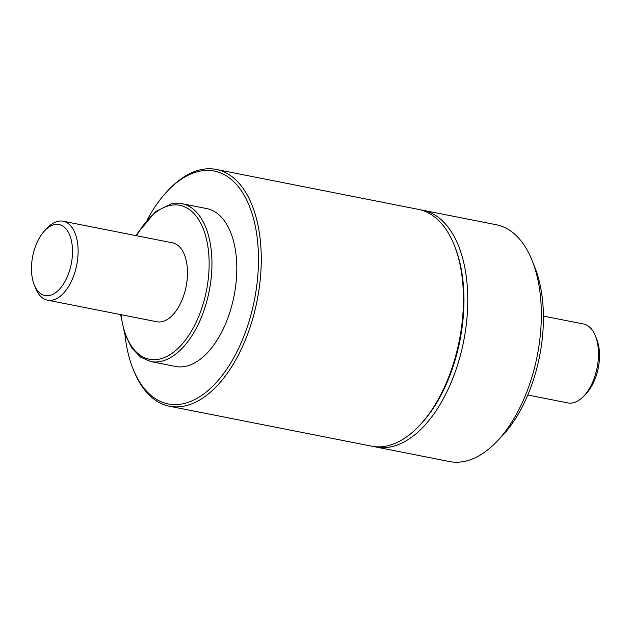 <?xml version="1.0" encoding="UTF-8"?>
<svg xmlns="http://www.w3.org/2000/svg" width="631" height="631" viewBox="0 0 631 631"><rect width="100%" height="100%" fill="white"/><g stroke="black" fill="none" stroke-linecap="round" stroke-linejoin="round"><path stroke-width="0.95" d="M496.652 441.708L501.7 436.447A112.641 61.152 -78.8 0 0 535.009 267.82L532.335 261.037A120.687 65.521 101.2 0 1 496.652 441.708A120.687 65.521 101.2 0 1 449.556 461.561L375.973 447.024A120.687 65.521 -78.8 0 0 463.635 341.324A120.687 65.521 -78.8 0 0 422.746 210.226A120.687 65.521 -78.8 0 0 420.577 209.871M422.746 210.226L496.329 224.762A120.687 65.521 101.2 0 1 532.335 261.037M373.828 446.535A120.687 65.521 -78.8 0 0 375.973 447.024M527.808 395.006L567.892 402.925A40.226 21.84 -78.8 0 0 583.588 396.307A40.226 21.84 -78.8 0 0 595.49 336.078A40.226 21.84 -78.8 0 0 583.486 323.987L543.401 316.076M583.588 396.307L586.112 393.673A36.204 19.656 -78.8 0 0 596.823 339.478L595.49 336.078M34.177 284.676L35.51 288.067A40.226 21.84 -78.8 0 0 47.514 300.159L156.89 321.763A40.226 21.84 -78.8 0 0 165.748 320.343A40.226 21.84 -78.8 0 0 187.226 278.689A40.226 21.84 -78.8 0 0 172.484 242.832L63.108 221.221A40.226 21.84 -78.8 0 0 54.25 222.64A40.226 21.84 -78.8 0 0 47.412 227.846L44.888 230.473A36.204 19.656 101.2 0 1 51.04 225.788A36.204 19.656 101.2 0 1 72.092 244.623A36.204 19.656 101.2 0 1 59.251 289.448A36.204 19.656 101.2 0 1 34.177 284.676A36.204 19.656 101.2 0 1 44.888 230.473M236.751 264.925A80.46 43.681 101.2 0 1 175.615 366.469L150.754 361.555A80.46 43.681 -78.8 0 0 209.2 291.088A80.46 43.681 -78.8 0 0 181.941 203.687L206.794 208.601A80.46 43.681 101.2 0 1 236.751 264.925M147.536 219.296A118.675 64.425 101.2 0 1 167.901 190.609A118.675 64.425 101.2 0 1 258.402 254.167A118.675 64.425 101.2 0 1 209.981 388.838A118.675 64.425 101.2 0 1 132.802 368.267A118.675 64.425 101.2 0 1 124.891 334.099M132.802 368.267L133.472 369.963A120.687 65.521 -78.8 0 0 169.479 406.238A120.687 65.521 -78.8 0 0 261.195 253.93A120.687 65.521 -78.8 0 0 216.259 169.439A120.687 65.521 -78.8 0 0 169.163 189.292L167.901 190.609M216.259 169.439L418.44 209.374A120.687 65.521 101.2 0 1 454.446 245.648A120.687 65.521 101.2 0 1 463.375 293.865A120.687 65.521 101.2 0 1 418.763 426.319A120.687 65.521 101.2 0 1 371.667 446.18L169.479 406.238M418.763 426.319L420.025 425.002A118.675 64.425 -78.8 0 0 463.895 294.756A118.675 64.425 -78.8 0 0 455.117 247.344L454.446 245.648M47.514 300.159A40.226 21.84 -78.8 0 0 76.737 264.925A40.226 21.84 -78.8 0 0 63.108 221.221M136.611 235.742A78.449 42.585 101.2 0 1 203.3 228.927A78.449 42.585 101.2 0 1 180.103 346.34A78.449 42.585 101.2 0 1 121.026 314.68M120.608 314.593L124.615 333.31L131.611 347.791L140.626 357.162L150.754 361.555M181.941 203.687L171.529 203.774L155.676 211.543L137.763 232.91L136.201 235.663"/></g></svg>
